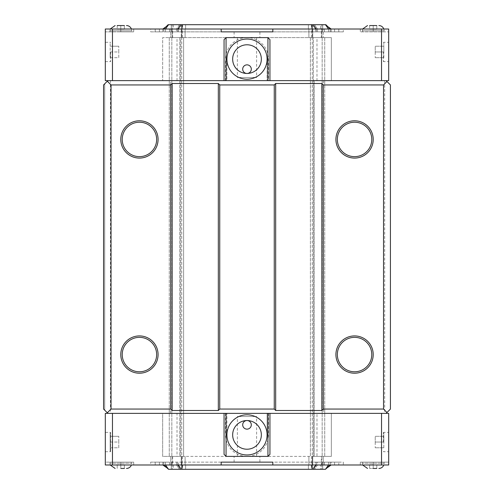 <?xml version="1.0" encoding="UTF-8"?>
<svg xmlns="http://www.w3.org/2000/svg" width="494" height="494" viewBox="0 0 494 494"><rect width="100%" height="100%" fill="white"/><g stroke="black" fill="none" stroke-linecap="round" stroke-linejoin="round"><path stroke-width="0.37" stroke-dasharray="2.47 1.85" d="M331.147 31.869L331.147 29.004L315.839 29.004L315.839 31.869L343.318 31.869L343.318 29.004L150.682 29.004L150.682 31.869L162.853 31.869L162.853 29.004L178.161 29.004L178.161 31.869L165.496 31.869L181.866 31.869L150.682 31.869M169.553 29.004L169.553 31.869L169.553 29.004M155.209 31.869L159.414 31.869L155.209 31.869L155.209 29.004L155.209 31.869M343.318 31.869L324.447 31.869L324.447 29.004L324.447 31.869L338.791 31.869L338.791 29.004L338.791 31.869L181.866 31.869L328.504 31.869L315.839 31.869L315.839 29.004L330.183 29.004L330.183 31.869L328.504 31.869L330.183 31.869L330.183 29.004L163.817 29.004L163.817 31.869L165.496 31.869L163.817 31.869L163.817 29.004L176.482 29.004L176.482 31.869L178.161 31.869L178.161 29.004L176.482 29.004L176.482 31.869L162.853 31.869M268.514 80.633L269.946 80.633L269.946 39.613L267.939 37.606L247.068 37.606A21.514 21.514 0 0 1 268.514 59.119L268.514 80.633L267.081 80.633L267.081 59.119L267.081 80.633L388.698 80.633L388.698 29.004L388.698 31.869L388.698 29.004L343.318 29.004M384.684 80.633L384.684 413.367L388.698 413.367L388.698 464.996L373.211 464.996L388.698 464.996L388.698 462.131L388.698 464.996L343.318 464.996L343.318 462.131L331.147 462.131L331.147 464.996L315.839 464.996L315.839 462.131L328.504 462.131L150.682 462.131L150.682 464.996L330.183 464.996L330.183 462.131L328.504 462.131L330.183 462.131L330.183 464.996L317.519 464.996L317.519 462.131L315.839 462.131L315.839 464.996L317.519 464.996L317.519 462.131L331.147 462.131M268.514 413.367L268.514 434.881A21.514 21.514 0 0 1 247.068 456.394L267.939 456.394L269.946 454.387L269.946 413.367L267.081 413.367L384.684 413.367M327.849 467.33L325.064 469.3L311.541 469.3L325.46 469.3L328.504 464.996L328.504 462.131L328.504 464.996M316.987 80.633L331.332 80.633L331.332 37.606L316.987 37.606L316.987 80.633L331.332 80.633L331.332 37.606L321.322 37.606L321.322 29.004L172.678 29.004L172.678 37.606L185.102 37.606L180.681 37.606L183.607 37.606L183.607 456.394L177.013 456.394L177.013 413.367L162.668 413.367L162.668 456.394L172.678 456.394L172.678 464.996L320.6 464.996L320.6 469.3L325.064 469.3M320.6 464.996L321.322 464.996L321.322 456.394L331.332 456.394L331.332 413.367L316.987 413.367L316.987 456.394L331.332 456.394L331.332 413.367L316.987 413.367M323.44 80.633L323.44 413.367M163.817 29.004L168.121 24.7L320.6 24.7L320.6 29.004L321.322 29.004M320.6 24.7L325.064 24.7L327.849 26.67M150.682 29.004L105.302 29.004L133.701 29.004L105.302 29.004L105.302 31.869L131.688 31.869L105.302 31.869L105.302 29.004M373.211 29.004L360.299 29.004L373.211 29.004L373.211 31.869L384.11 31.869L362.312 31.869L388.698 31.869L360.299 31.869L373.211 31.869L373.211 29.004M162.853 462.131L162.853 464.996L178.161 464.996L178.161 462.131L176.482 462.131L178.161 462.131L178.161 464.996L163.817 464.996L163.817 462.131L165.496 462.131L163.817 462.131L163.817 464.996L343.318 464.996M150.682 462.131L169.553 462.131L169.553 464.996L169.553 462.131L155.209 462.131L155.209 464.996L159.414 464.996L155.209 464.996L155.209 462.131L338.791 462.131L338.791 464.996L334.586 464.996L338.791 464.996L338.791 462.131L324.447 462.131L324.447 464.996L324.447 462.131L343.318 462.131M316.987 37.606L181.261 37.606L312.27 37.606L312.27 29.004L323.243 29.004L312.27 29.004L312.27 37.606L323.243 37.606L323.243 29.004L323.243 37.606L308.898 37.606L308.898 29.004L308.898 37.606L321.322 37.606M181.73 37.606L181.73 29.004L170.757 29.004L181.73 29.004L181.743 456.394L321.322 456.394M172.678 29.004L320.6 29.004M172.245 29.004L171.276 29.004L172.245 29.004L172.245 24.7L181.78 24.7L171.276 24.7L172.245 24.7L172.245 29.004M321.755 29.004L322.724 29.004L321.755 29.004L321.755 24.7L312.22 24.7L322.724 24.7L321.755 24.7L321.755 29.004M325.064 24.7L311.541 24.7L325.879 24.7L330.183 29.004M182.459 24.7L178.161 29.004L182.459 24.7M168.936 24.7L166.151 26.67M185.614 24.7L185.614 29.004L185.614 24.7M173.4 24.7L173.4 29.004M171.276 24.7L171.276 29.004L171.276 24.7M182.576 24.7L182.576 29.004M311.424 24.7L311.424 29.004M322.724 24.7L322.724 29.004L322.724 24.7M308.386 24.7L308.386 29.004L308.386 24.7M311.541 24.7L315.839 29.004L311.541 24.7M165.496 464.996L165.496 462.131L165.496 464.996L168.54 469.3L163.817 464.996M168.54 469.3L320.6 469.3M172.245 469.3L171.276 469.3L172.245 469.3L172.245 464.996L181.78 464.996L171.276 464.996L172.245 464.996L172.245 469.3M321.755 469.3L322.724 469.3L321.755 469.3L321.755 464.996L312.22 464.996L322.724 464.996L321.755 464.996L321.755 469.3M330.183 464.996L325.46 469.3M172.678 464.996L321.322 464.996M172.678 456.394L185.102 456.394L181.73 456.394L181.73 464.996L170.757 464.996L181.73 464.996L181.73 456.394L181.261 456.394L316.987 456.394M312.27 464.996L323.243 464.996L312.27 464.996L312.27 456.394L312.27 464.996M178.161 464.996L182.459 469.3L178.161 464.996M166.151 467.33L168.936 469.3M185.614 464.996L185.614 469.3L185.614 464.996M173.4 464.996L173.4 469.3M171.276 464.996L171.276 469.3L171.276 464.996M182.576 464.996L182.576 469.3M311.424 464.996L311.424 469.3M322.724 464.996L322.724 469.3L322.724 464.996M308.386 464.996L308.386 469.3L308.386 464.996M315.839 464.996L311.541 469.3L315.839 464.996M369.623 25.558L369.623 29.288L373.211 29.288L369.623 29.288L369.623 25.558L376.792 25.558L373.211 25.558L373.211 29.288L376.792 29.288L373.211 29.288L373.211 25.558L376.792 25.558L376.792 29.288L376.792 25.558M117.208 25.558L117.208 29.288L120.789 29.288L117.208 29.288L117.208 25.558L124.377 25.558L120.789 25.558L120.789 29.288L124.377 29.288L120.789 29.288L120.789 25.558L124.377 25.558L124.377 29.288L124.377 25.558M376.792 468.442L373.211 468.442L373.211 464.712L369.623 464.712L373.211 464.712L373.211 468.442L376.792 468.442L376.792 464.712L376.792 468.442L369.623 468.442L373.211 468.442M369.623 468.442L369.623 464.712L369.623 468.442M124.377 468.442L120.789 468.442L120.789 464.712L124.377 464.712L117.208 464.712L120.789 464.712L120.789 468.442L124.377 468.442L124.377 464.712L124.377 468.442L120.789 468.442M117.208 468.442L117.208 464.712L117.208 468.442M131.379 29.004A5.218 5.218 0 0 1 131.688 30.782L109.89 30.782L131.688 30.782L131.688 31.869M131.688 462.131L109.89 462.131L131.688 462.131L131.688 463.218L109.89 463.218L131.688 463.218A5.218 5.218 0 0 1 131.379 464.996M383.795 29.004A5.218 5.218 0 0 1 384.11 30.782L362.312 30.782L384.11 30.782L384.11 31.869M384.11 462.131L362.312 462.131L384.11 462.131L384.11 463.218L362.312 463.218L384.11 463.218A5.218 5.218 0 0 1 383.795 464.996M120.789 31.869L133.701 31.869L120.789 31.869L120.789 29.004L120.789 31.869M388.698 462.131L373.211 462.131L388.698 462.131M373.211 462.131L360.299 462.131L373.211 462.131L373.211 464.996L360.299 464.996L373.211 464.996L373.211 462.131M105.302 464.996L105.302 462.131L133.701 462.131L105.302 462.131L105.302 464.996L150.682 464.996M105.302 432.367L105.302 451.732L105.302 432.367L110.582 432.367L110.582 451.732L110.582 432.367L110.181 432.769L110.181 451.331L110.181 442.05L110.181 447.786L118.782 447.786L118.782 442.05L118.782 447.786L110.181 447.786L110.181 442.05L118.782 442.05L118.782 436.313L118.782 442.05L110.181 442.05L110.181 432.769M256.608 37.606L237.392 37.606L256.608 37.606L256.608 77.478L237.392 77.478L256.608 77.478M256.608 456.394L237.392 456.394L256.608 456.394L256.608 416.522L237.392 416.522L256.608 416.522M259.906 31.869L234.094 31.869L259.906 31.869L259.906 37.606L234.094 37.606L259.906 37.606M259.906 462.131L234.094 462.131L259.906 462.131L259.906 456.394L234.094 456.394L259.906 456.394M221.182 29.004L221.182 31.869L272.818 31.869L272.818 29.004M272.818 464.996L272.818 462.131L221.182 462.131L221.182 464.996M251.304 424.84A4.304 4.304 0 0 1 244.851 428.564A4.304 4.304 0 0 1 244.851 421.116A4.304 4.304 0 0 1 251.304 424.84M247 420.536A14.345 14.345 0 0 1 261.345 434.881A14.345 14.345 0 0 1 247 449.219A14.345 14.345 0 0 1 232.655 434.881A14.345 14.345 0 0 1 247 420.536M251.304 69.16A4.304 4.304 0 0 1 244.851 72.884A4.304 4.304 0 0 1 244.851 65.436A4.304 4.304 0 0 1 251.304 69.16M247 73.464A14.345 14.345 0 0 1 232.655 59.119A14.345 14.345 0 0 1 247 44.781A14.345 14.345 0 0 1 261.345 59.119A14.345 14.345 0 0 1 247 73.464M226.919 434.881A20.081 20.081 0 0 0 247 454.955A20.081 20.081 0 0 0 267.081 434.881L267.081 413.367L267.081 434.881A20.081 20.081 0 0 1 247 454.955A20.081 20.081 0 0 1 226.919 434.881A20.081 20.081 0 0 0 257.041 452.269A20.081 20.081 0 0 0 257.041 417.492A20.081 20.081 0 0 0 226.919 434.881L226.919 413.367L226.919 434.881L225.486 434.881L225.486 413.367L224.054 413.367L224.054 454.387L226.061 456.394L247.068 456.394M247.068 37.606L226.061 37.606L224.054 39.613L224.054 80.633L226.919 80.633L226.919 59.119A20.081 20.081 0 0 0 257.041 76.508A20.081 20.081 0 0 0 257.041 41.731A20.081 20.081 0 0 0 226.919 59.119A20.081 20.081 0 0 1 247 39.045A20.081 20.081 0 0 1 267.081 59.119A20.081 20.081 0 0 0 247 39.045A20.081 20.081 0 0 0 226.919 59.119L226.919 80.633L107.883 80.633L112.471 80.633L110.465 80.633L110.465 413.367L225.486 413.367M246.932 456.394A21.514 21.514 0 0 1 225.486 434.881M246.932 37.606A21.514 21.514 0 0 0 225.486 59.119L226.919 59.119M225.486 80.633L225.486 59.119M224.054 80.633L269.946 80.633M269.946 413.367L224.054 413.367M381.529 413.367L386.117 413.367L381.529 413.367L381.529 464.996M170.56 80.633L162.668 80.633L170.56 80.633L170.56 413.367L162.668 413.367L162.668 456.394L177.013 456.394M177.013 80.633L177.013 37.606L162.668 37.606L162.668 80.633L162.668 37.606L172.678 37.606M181.743 456.394L180.681 456.394L180.681 37.606L179.791 37.606L180.681 37.606L180.681 456.394L183.607 456.394L183.607 37.606L177.013 37.606M177.013 413.367L170.56 413.367M110.181 57.687L118.782 57.687L118.782 51.95L118.782 57.687L110.181 57.687L110.181 51.95L110.181 57.687M110.181 51.95L118.782 51.95L118.782 46.214L118.782 51.95L110.181 51.95L110.181 42.669L110.181 51.95M110.181 46.214L118.782 46.214L110.181 46.214M110.181 436.313L118.782 436.313L110.181 436.313M383.819 46.214L383.819 51.95L375.218 51.95L375.218 46.214L375.218 57.687L375.218 51.95L383.819 51.95L383.819 46.214L375.218 46.214L383.819 46.214M383.819 57.687L383.819 51.95L383.819 57.687L375.218 57.687L383.819 57.687M383.819 436.313L383.819 442.05L375.218 442.05L375.218 436.313L375.218 447.786L375.218 442.05L383.819 442.05L383.819 436.313L375.218 436.313L383.819 436.313M383.819 447.786L383.819 442.05L383.819 447.786L375.218 447.786L383.819 447.786M110.582 51.95L110.582 61.633L110.582 51.95M105.302 42.268L105.302 61.633L105.302 42.268L110.582 42.268L110.181 42.669M383.418 51.95L383.418 61.633L383.418 51.95M383.819 51.95L383.819 42.669L383.819 51.95M388.698 51.95L388.698 61.633L388.698 51.95M383.418 442.05L383.418 432.367L383.418 442.05M383.819 442.05L383.819 432.769L383.819 442.05M388.698 442.05L388.698 451.732L388.698 442.05M122.228 139.438A17.21 17.21 0 0 0 148.039 154.338A17.21 17.21 0 0 0 148.039 124.531A17.21 17.21 0 0 0 122.228 139.438M122.228 354.562A17.21 17.21 0 0 0 148.039 369.469A17.21 17.21 0 0 0 148.039 339.662A17.21 17.21 0 0 0 122.228 354.562M337.353 139.438A17.21 17.21 0 0 0 363.17 154.338A17.21 17.21 0 0 0 363.17 124.531A17.21 17.21 0 0 0 337.353 139.438M337.353 354.562A17.21 17.21 0 0 0 363.17 369.469A17.21 17.21 0 0 0 363.17 339.662A17.21 17.21 0 0 0 337.353 354.562M185.102 37.606L185.102 29.004L185.102 37.606M181.261 37.606L170.757 37.606L170.757 29.004L170.757 37.606L181.261 37.606L181.261 29.004L181.261 37.606M182.372 37.606L182.372 29.004M311.628 37.606L311.628 29.004M313.32 37.606L324.731 37.606L313.32 37.606L313.32 456.394L313.32 37.606M179.791 37.606L169.269 37.606L179.791 37.606L179.791 456.394L169.269 456.394L179.791 456.394L179.791 37.606M308.898 456.394L308.898 464.996L308.898 456.394M321.89 456.394L312.739 456.394L323.243 456.394L323.243 464.996L323.243 456.394L321.89 456.394L321.89 464.996L321.89 456.394M311.628 456.394L311.628 464.996M182.372 456.394L182.372 464.996M172.11 456.394L181.261 456.394L170.757 456.394L170.757 464.996L170.757 456.394L172.11 456.394L172.11 464.996L172.11 456.394M185.102 456.394L185.102 464.996L185.102 456.394M105.302 80.633L110.465 80.633M105.302 413.367L110.465 413.367M386.117 80.633L390.421 84.937L390.421 409.063L386.117 413.367M107.883 413.367L103.579 409.063L103.579 84.937L107.883 80.633M104.728 83.789L104.728 410.211L104.728 83.789M310.393 37.606L310.393 456.394L310.393 37.606M324.731 37.606L324.731 456.394L324.731 37.606M312.257 37.606L312.257 456.394M169.269 37.606L169.269 456.394L169.269 37.606M159.414 29.004L159.414 31.869L159.414 29.004M171.721 29.004L171.721 31.869M181.866 29.004L181.866 31.869L181.866 29.004M312.134 29.004L312.134 31.869L312.134 29.004M322.279 29.004L322.279 31.869M334.586 29.004L334.586 31.869L334.586 29.004M317.519 29.004L317.519 31.869L317.519 29.004L314.48 24.7L317.519 29.004M328.504 29.004L328.504 31.869L328.504 29.004L325.46 24.7M316.191 29.004L316.191 31.869M177.809 29.004L177.809 31.869M165.496 29.004L165.496 31.869L165.496 29.004L168.54 24.7M381.529 80.633L381.529 29.004M176.482 464.996L176.482 462.131L176.482 464.996L179.52 469.3L176.482 464.996M177.809 464.996L177.809 462.131M181.866 464.996L181.866 462.131L181.866 464.996M312.134 464.996L312.134 462.131L312.134 464.996M316.191 464.996L316.191 462.131M334.586 464.996L334.586 462.131L334.586 464.996M322.279 464.996L322.279 462.131M171.721 464.996L171.721 462.131M159.414 464.996L159.414 462.131L159.414 464.996M179.52 24.7L176.482 29.004L179.52 24.7M182.107 24.7L182.107 29.004L182.107 24.7M181.78 29.004L181.78 24.7L181.78 29.004M311.893 24.7L311.893 29.004L311.893 24.7M312.22 29.004L312.22 24.7L312.22 29.004M182.107 464.996L182.107 469.3L182.107 464.996M181.78 469.3L181.78 464.996L181.78 469.3M311.893 464.996L311.893 469.3L311.893 464.996M312.22 469.3L312.22 464.996L312.22 469.3M317.519 464.996L314.48 469.3L317.519 464.996M120.789 464.996L120.789 462.131L120.789 464.996M268.514 59.119L267.081 59.119M267.081 434.881L268.514 434.881M112.471 413.367L112.471 464.996M112.471 80.633L112.471 29.004M172.11 37.606L172.11 29.004L172.11 37.606M312.739 37.606L312.739 29.004L312.739 37.606M321.89 37.606L321.89 29.004L321.89 37.606M312.739 456.394L312.739 464.996L312.739 456.394M181.261 456.394L181.261 464.996L181.261 456.394M314.209 80.633L314.209 456.394L314.209 80.633M322.168 37.606L322.168 456.394L322.168 37.606M171.832 37.606L171.832 456.394L171.832 37.606M109.89 31.869L110.205 29.004M109.89 462.131L110.205 464.996M362.312 31.869L362.621 29.004M362.312 462.131L362.621 464.996M360.299 29.004L360.299 31.869M133.701 29.004L133.701 31.869M360.299 464.996L360.299 462.131M133.701 464.996L133.701 462.131M237.392 37.606L237.392 77.478M237.392 456.394L237.392 416.522M234.094 31.869L234.094 37.606M234.094 462.131L234.094 456.394M105.302 61.633L110.582 61.633L110.181 61.231M383.819 42.669L383.418 42.268L388.698 42.268M383.819 61.231L383.418 61.633L388.698 61.633M105.302 451.732L110.582 451.732L110.181 451.331M383.819 432.769L383.418 432.367L388.698 432.367M383.819 451.331L383.418 451.732L388.698 451.732"/><path stroke-width="0.74" d="M331.147 464.996L327.849 467.33M327.849 26.67L331.147 29.004M107.883 80.633L105.302 80.633L105.302 29.004L388.698 29.004L388.698 80.633L386.117 80.633L386.975 81.491L383.535 84.937L323.298 84.937L321.866 83.505L275.683 83.505L274.25 84.937L219.75 84.937L218.317 83.505L172.134 83.505L170.702 84.937L111.039 84.937L107.309 81.207L107.883 80.633L224.054 80.633L224.054 39.613L226.061 37.606L267.939 37.606L269.946 39.613L269.946 80.633L267.939 80.633L267.939 37.606M330.183 29.004L325.879 24.7L168.121 24.7L163.817 29.004M166.151 26.67L162.853 29.004M177.809 464.996L180.847 469.3L313.153 469.3L316.191 464.996M180.847 469.3L168.54 469.3L165.496 464.996M163.817 464.996L168.54 469.3M328.504 464.996L325.46 469.3L330.183 464.996M325.46 469.3L313.153 469.3M162.853 464.996L166.151 467.33M373.211 468.442L376.792 468.442M120.789 468.442L124.377 468.442M117.208 25.558L124.377 25.558M126.47 25.558A5.218 5.218 0 0 1 131.379 29.004M131.379 464.996A5.218 5.218 0 0 1 126.47 468.442M369.623 25.558L376.792 25.558M378.886 25.558A5.218 5.218 0 0 1 383.795 29.004M383.795 464.996A5.218 5.218 0 0 1 378.886 468.442M386.117 413.367L107.883 413.367L107.309 412.793L111.039 409.063L170.702 409.063L172.134 410.495L218.317 410.495L219.75 409.063L274.25 409.063L275.683 410.495L321.866 410.495L323.298 409.063L383.535 409.063L386.975 412.509L386.117 413.367L388.698 413.367L388.698 464.996L105.302 464.996L105.302 413.367L105.302 464.996M272.818 29.004L272.818 31.869L221.182 31.869L221.182 29.004M221.182 464.996L221.182 462.131L272.818 462.131L272.818 464.996M251.304 424.84A4.304 4.304 0 0 1 247 429.144A4.304 4.304 0 0 1 242.696 424.84A4.304 4.304 0 0 1 247 420.536A4.304 4.304 0 0 1 251.304 424.84M251.304 69.16A4.304 4.304 0 0 1 247 73.464A4.304 4.304 0 0 1 242.696 69.16A4.304 4.304 0 0 1 247 64.856A4.304 4.304 0 0 1 251.304 69.16M261.345 434.881A14.345 14.345 0 0 1 239.831 447.298A14.345 14.345 0 0 1 239.831 422.456A14.345 14.345 0 0 1 261.345 434.881M261.345 59.119A14.345 14.345 0 0 1 239.831 71.544A14.345 14.345 0 0 1 239.831 46.702A14.345 14.345 0 0 1 261.345 59.119M226.919 434.881A20.081 20.081 0 0 1 257.041 417.492A20.081 20.081 0 0 1 257.041 452.269A20.081 20.081 0 0 1 226.919 434.881M226.919 59.119A20.081 20.081 0 0 1 257.041 41.731A20.081 20.081 0 0 1 257.041 76.508A20.081 20.081 0 0 1 226.919 59.119M267.939 413.367L267.939 456.394L269.946 454.387L269.946 413.367M224.054 413.367L224.054 454.387L226.061 456.394L267.939 456.394M267.939 80.633L226.061 80.633L226.061 37.606M226.061 80.633L224.054 80.633M269.946 80.633L386.117 80.633M226.061 413.367L226.061 456.394M122.228 139.438A17.21 17.21 0 0 0 148.039 154.338A17.21 17.21 0 0 0 148.039 124.531A17.21 17.21 0 0 0 122.228 139.438M120.789 139.438A18.642 18.642 0 0 1 148.756 123.29A18.642 18.642 0 0 1 148.756 155.579A18.642 18.642 0 0 1 120.789 139.438M122.228 354.562A17.21 17.21 0 0 0 148.039 369.469A17.21 17.21 0 0 0 148.039 339.662A17.21 17.21 0 0 0 122.228 354.562M120.789 354.562A18.642 18.642 0 0 1 148.756 338.421A18.642 18.642 0 0 1 148.756 370.71A18.642 18.642 0 0 1 120.789 354.562M337.353 139.438A17.21 17.21 0 0 0 363.17 154.338A17.21 17.21 0 0 0 363.17 124.531A17.21 17.21 0 0 0 337.353 139.438M335.92 139.438A18.642 18.642 0 0 1 363.887 123.29A18.642 18.642 0 0 1 363.887 155.579A18.642 18.642 0 0 1 335.92 139.438M337.353 354.562A17.21 17.21 0 0 0 363.17 369.469A17.21 17.21 0 0 0 363.17 339.662A17.21 17.21 0 0 0 337.353 354.562M335.92 354.562A18.642 18.642 0 0 1 363.887 338.421A18.642 18.642 0 0 1 363.887 370.71A18.642 18.642 0 0 1 335.92 354.562M105.302 80.633L105.302 29.004M107.883 413.367L105.302 413.367M219.75 84.937L219.75 409.063M274.25 84.937L274.25 409.063M218.317 83.505L218.317 410.495M386.975 412.509L390.421 409.063L390.421 84.937L386.975 81.491M172.134 83.505L172.134 410.495M170.702 84.937L170.702 409.063M383.535 84.937L383.535 409.063M111.039 84.937L111.039 409.063M107.309 81.207L103.579 84.937L103.579 409.063L107.309 412.793M275.683 83.505L275.683 410.495M321.866 83.505L321.866 410.495M323.298 84.937L323.298 409.063M180.847 24.7L177.809 29.004M181.866 24.7L181.866 29.004M165.496 29.004L168.54 24.7M325.46 24.7L328.504 29.004M316.191 29.004L313.153 24.7M312.134 24.7L312.134 29.004M181.866 464.996L181.866 469.3M312.134 464.996L312.134 469.3M112.471 80.633L112.471 29.004M381.529 80.633L381.529 29.004M381.529 413.367L381.529 464.996M112.471 413.367L112.471 464.996M110.205 29.004L115.114 25.558M110.205 464.996L115.114 468.442M362.621 29.004L367.53 25.558M362.621 464.996L367.53 468.442"/></g></svg>

